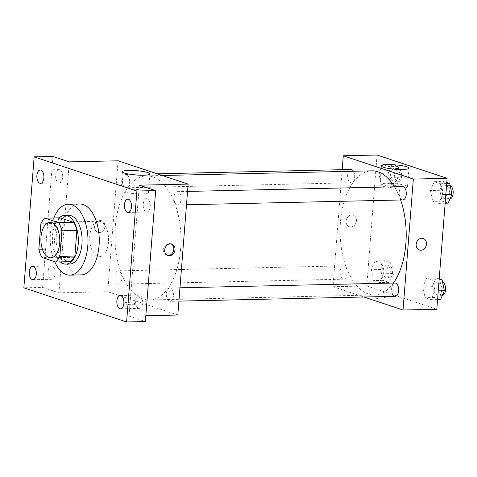 <?xml version="1.0" encoding="UTF-8"?>
<svg xmlns="http://www.w3.org/2000/svg" width="477" height="477" viewBox="0 0 477 477"><rect width="100%" height="100%" fill="white"/><g stroke="black" fill="none" stroke-linecap="round" stroke-linejoin="round"><path stroke-width="0.36" stroke-dasharray="2.38 1.79" d="M108.488 242.107A17.738 9.433 88.7 0 1 99.538 256.733A17.738 9.433 88.7 0 1 89.712 239.21A17.738 9.433 88.7 0 1 98.751 221.268A17.738 9.433 88.7 0 1 108.488 242.107M70.668 261.67L56.966 257.115L41.952 257.449M56.966 257.115A23.82 12.67 88.7 0 1 53.847 249.066L38.834 249.399M60.054 217.834A23.82 12.67 88.7 0 0 55.863 223.451L53.847 249.066M59.309 217.852A24.387 12.974 -91.3 0 0 52.392 240.044A24.387 12.974 -91.3 0 0 60.293 261.903M69.66 264.049A24.387 12.974 88.7 0 1 67.227 263.674A24.387 12.974 88.7 0 1 56.155 237.671A24.387 12.974 88.7 0 1 68.575 215.288M55.863 223.451L40.849 223.785M54.67 261.676A35.471 18.871 88.7 0 1 53.841 217.971M81.168 274.883A35.471 18.871 88.7 0 1 61.509 239.836A35.471 18.871 88.7 0 1 79.587 203.953M52.923 156.45L42.62 287.392L23.85 287.81M42.62 287.392L58.963 292.824L107.76 291.739L177.814 315.029M145.825 315.744L129.023 316.12L145.366 321.552M132.862 304.743A6.1 0.966 4.5 0 0 135.73 304.153A6.1 0.966 4.5 0 0 129.726 302.716A6.1 0.966 4.5 0 0 123.573 303.199A6.1 0.966 4.5 0 0 126.667 304.29A6.1 0.966 4.5 0 0 132.862 304.743A6.1 0.966 4.5 0 0 135.73 304.153A6.1 0.966 4.5 0 0 129.726 302.71A6.1 0.966 4.5 0 0 123.573 303.193A6.1 0.966 4.5 0 0 126.667 304.284A6.1 0.966 4.5 0 0 132.862 304.743M138.622 308.291A6.648 3.536 -91.3 0 0 139.284 308.392A6.648 3.536 -91.3 0 0 142.671 302.287A6.648 3.536 -91.3 0 0 139.654 295.197A6.648 3.536 -91.3 0 0 138.992 295.096A6.648 3.536 -91.3 0 0 135.599 301.202A6.648 3.536 -91.3 0 0 138.622 308.291M146.206 211.919A6.648 3.536 -91.3 0 0 146.868 212.021A6.648 3.536 -91.3 0 0 150.255 205.915A6.648 3.536 -91.3 0 0 147.238 198.826A6.648 3.536 -91.3 0 0 146.576 198.724A6.648 3.536 -91.3 0 0 143.183 204.824A6.648 3.536 -91.3 0 0 146.206 211.919M129.023 316.12L139.326 185.177M58.635 182.804A6.648 3.536 -91.3 0 0 59.303 182.906A6.648 3.536 -91.3 0 0 62.69 176.8A6.648 3.536 -91.3 0 0 59.667 169.711A6.648 3.536 -91.3 0 0 59.005 169.609A6.648 3.536 -91.3 0 0 55.618 175.709A6.648 3.536 -91.3 0 0 58.635 182.804M51.051 279.176A6.648 3.536 -91.3 0 0 51.713 279.278A6.648 3.536 -91.3 0 0 55.105 273.172A6.648 3.536 -91.3 0 0 52.082 266.083A6.648 3.536 -91.3 0 0 51.421 265.981A6.648 3.536 -91.3 0 0 48.034 272.087A6.648 3.536 -91.3 0 0 51.051 279.176M69.272 161.882L58.963 292.824M180.634 248.785A62.076 33.026 88.7 0 1 149.325 299.973A62.076 33.026 88.7 0 1 114.927 238.649A62.076 33.026 88.7 0 1 146.558 175.852A62.076 33.026 88.7 0 1 180.634 248.785M118.063 160.797L107.76 291.739M129.458 182.321A6.648 3.536 88.7 0 1 126.101 187.807A6.648 3.536 88.7 0 1 122.416 181.236A6.648 3.536 88.7 0 1 125.803 174.504A6.648 3.536 88.7 0 1 129.458 182.321M173.431 295.835A6.648 3.536 88.7 0 1 170.074 301.321A6.648 3.536 88.7 0 1 166.39 294.75A6.648 3.536 88.7 0 1 169.782 288.025A6.648 3.536 88.7 0 1 173.431 295.835M121.873 278.693A6.648 3.536 88.7 0 1 118.517 284.179A6.648 3.536 88.7 0 1 114.832 277.608A6.648 3.536 88.7 0 1 118.218 270.882A6.648 3.536 88.7 0 1 121.873 278.693M174.01 197.132A6.648 3.536 -91.3 0 0 177.665 204.949A6.648 3.536 -91.3 0 0 181.051 198.223A6.648 3.536 -91.3 0 0 177.366 191.653A6.648 3.536 -91.3 0 0 174.01 197.132M94.613 226.676A6.1 5.074 108.4 0 0 97.851 232.347A6.1 5.074 108.4 0 0 104.588 228.161A6.1 5.074 108.4 0 0 101.696 220.773A6.1 5.074 108.4 0 0 94.613 226.676A6.1 5.074 108.4 0 0 97.857 232.347A6.1 5.074 108.4 0 0 104.588 228.161A6.1 5.074 108.4 0 0 101.702 220.773A6.1 5.074 108.4 0 0 94.619 226.676M167.332 255.398A6.1 5.074 -71.6 0 1 166.729 255.249A6.1 5.074 -71.6 0 1 163.844 247.861A6.1 5.074 -71.6 0 1 170.575 243.675A6.1 5.074 -71.6 0 1 171.154 243.914M142.009 193.883A13.803 2.182 -175.5 0 1 127.973 192.857A13.803 2.182 -175.5 0 1 120.973 190.383A13.803 2.182 -175.5 0 1 134.908 189.291A13.803 2.182 -175.5 0 1 148.496 192.547A13.803 2.182 -175.5 0 1 142.009 193.883M393.418 283.04A62.076 33.026 88.7 0 1 374.534 294.959A62.076 33.026 88.7 0 1 340.137 233.635A62.076 33.026 88.7 0 1 371.774 170.838M394.545 186.811A62.076 33.026 88.7 0 1 400.632 199.982M402.582 186.632A6.648 3.536 -91.3 0 0 399.225 192.118A6.648 3.536 -91.3 0 0 402.874 199.935M347.083 273.679A6.648 3.536 88.7 0 1 343.732 279.164A6.648 3.536 88.7 0 1 340.047 272.594A6.648 3.536 88.7 0 1 343.434 265.862A6.648 3.536 88.7 0 1 347.083 273.679M395.29 296.306A6.648 3.536 88.7 0 1 391.605 289.736A6.648 3.536 88.7 0 1 394.998 283.01M353.481 171.243A6.648 3.536 88.7 0 1 354.667 177.307A6.648 3.536 88.7 0 1 351.316 182.792A6.648 3.536 88.7 0 1 347.632 176.222A6.648 3.536 88.7 0 1 351.018 169.49M342.188 169.687L332.976 286.725L363.897 297.004M377.063 155.031L366.753 285.973L332.976 286.725M366.753 285.973L436.813 309.263M384.349 299.145A6.1 0.966 4.5 0 0 387.217 298.554A6.1 0.966 4.5 0 0 381.212 297.117A6.1 0.966 4.5 0 0 375.059 297.6A6.1 0.966 4.5 0 0 378.154 298.691A6.1 0.966 4.5 0 0 384.349 299.145A6.1 0.966 4.5 0 0 387.217 298.554A6.1 0.966 4.5 0 0 381.218 297.111A6.1 0.966 4.5 0 0 375.059 297.594A6.1 0.966 4.5 0 0 378.154 298.685A6.1 0.966 4.5 0 0 384.349 299.139M382.685 164.559L378.881 173.372L381.141 184.2L387.211 186.221L391.015 177.408L388.755 166.574L382.685 164.559L378.881 173.372L381.141 184.2L387.211 186.221L391.015 177.408L388.755 166.574L382.685 164.559L392.07 164.35L388.266 173.163L390.526 183.991L396.596 186.012L400.4 177.2L398.14 166.366L392.07 164.35M426.665 278.073L422.861 286.886L425.12 297.714L431.184 299.735L434.994 290.922L432.734 280.094L426.665 278.073L422.861 286.886L425.12 297.714L431.184 299.735L434.994 290.922L432.734 280.094L426.665 278.073L436.05 277.864L432.24 286.677L434.505 297.505L440.569 299.526M375.101 260.931L371.297 269.743L373.557 280.571L379.626 282.593L383.43 273.78L381.171 262.952L375.101 260.931L371.297 269.743L373.557 280.571L379.626 282.593L383.43 273.78L381.171 262.952L375.101 260.931L384.486 260.722L380.682 269.535L382.942 280.363L389.011 282.384L392.815 273.571L390.556 262.744L384.486 260.722M434.249 181.701L430.445 190.514L432.705 201.342L438.768 203.363L442.578 194.55L440.319 183.723L434.249 181.701L430.445 190.514L432.705 201.342L438.768 203.363L442.578 194.55L440.319 183.723L434.249 181.701L443.634 181.493L439.824 190.305L442.09 201.133L448.153 203.154M346.105 221.078A6.1 5.074 108.4 0 0 349.343 226.748A6.1 5.074 108.4 0 0 356.075 222.562A6.1 5.074 108.4 0 0 353.189 215.175A6.1 5.074 108.4 0 0 346.105 221.078A6.1 5.074 108.4 0 0 349.343 226.748A6.1 5.074 108.4 0 0 356.08 222.562A6.1 5.074 108.4 0 0 353.189 215.175A6.1 5.074 108.4 0 0 346.105 221.078M419.396 250.037L419.396 250.037A6.1 5.074 -71.6 0 1 416.504 242.65A6.1 5.074 -71.6 0 1 423.242 238.464L423.242 238.464M401.002 188.117A13.803 2.182 -175.5 0 1 386.972 187.085A13.803 2.182 -175.5 0 1 379.966 184.617A13.803 2.182 -175.5 0 1 393.901 183.52A13.803 2.182 -175.5 0 1 407.495 186.781A13.803 2.182 -175.5 0 1 401.002 188.117M446.788 182.542L443.634 181.493M449.394 193.489A6.648 3.536 88.7 0 1 446.043 198.975A6.648 3.536 88.7 0 1 442.358 192.404A6.648 3.536 88.7 0 1 445.745 185.672A6.648 3.536 88.7 0 1 449.394 193.489M439.824 190.305L430.445 190.514M442.09 201.133L432.705 201.342M445.16 203.22L438.768 203.363M445.846 194.479L442.578 194.55M446.705 183.579L440.319 183.723M450.002 198.873A6.648 3.536 88.7 0 1 449.793 198.891A6.648 3.536 88.7 0 1 446.108 192.32A6.648 3.536 88.7 0 1 449.501 185.589A6.648 3.536 88.7 0 1 450.157 185.69M397.836 176.347A6.648 3.536 88.7 0 1 394.479 181.832A6.648 3.536 88.7 0 1 390.794 175.262A6.648 3.536 88.7 0 1 394.187 168.53A6.648 3.536 88.7 0 1 397.836 176.347M388.266 173.163L378.881 173.372M390.526 183.991L381.141 184.2M396.596 186.012L387.211 186.221M400.4 177.2L391.015 177.408M398.14 166.366L388.755 166.574M401.586 176.263A6.648 3.536 88.7 0 1 398.235 181.743A6.648 3.536 88.7 0 1 394.551 175.178A6.648 3.536 88.7 0 1 397.937 168.447A6.648 3.536 88.7 0 1 401.586 176.263M439.198 278.914L436.05 277.864M441.809 289.861A6.648 3.536 88.7 0 1 438.458 295.346A6.648 3.536 88.7 0 1 434.774 288.776A6.648 3.536 88.7 0 1 438.16 282.044A6.648 3.536 88.7 0 1 441.809 289.861M432.24 286.677L422.861 286.886M434.505 297.505L425.12 297.714M437.576 299.592L431.184 299.735M438.262 290.851L434.994 290.922M439.12 279.951L432.734 280.094M442.417 295.245A6.648 3.536 88.7 0 1 442.209 295.263A6.648 3.536 88.7 0 1 438.524 288.692A6.648 3.536 88.7 0 1 441.917 281.961A6.648 3.536 88.7 0 1 442.573 282.062M390.252 272.719A6.648 3.536 88.7 0 1 386.895 278.204A6.648 3.536 88.7 0 1 383.21 271.634A6.648 3.536 88.7 0 1 386.603 264.902A6.648 3.536 88.7 0 1 390.252 272.719M380.682 269.535L371.297 269.743M382.942 280.363L373.557 280.571M389.011 282.384L379.626 282.593M392.815 273.571L383.43 273.78M390.556 262.744L381.171 262.952M394.002 272.635A6.648 3.536 88.7 0 1 390.651 278.121A6.648 3.536 88.7 0 1 386.966 271.55A6.648 3.536 88.7 0 1 390.353 264.818A6.648 3.536 88.7 0 1 394.002 272.635M50.741 257.818L99.538 256.733M49.954 222.354L98.751 221.268M32.949 279.695L51.713 279.278M32.651 266.399L51.421 265.981M120.52 308.81L139.284 308.392M120.222 295.513L138.992 295.096M128.104 212.438L146.868 212.021M127.806 199.142L146.576 198.724M40.533 183.323L59.303 182.906M40.235 170.027L59.005 169.609M166.729 255.249L167.91 255.636M170.575 243.675L171.756 244.069M148.496 192.547L149.963 173.902M120.973 190.383L122.44 171.738M162.293 175.5L146.558 175.852M374.534 294.959L149.325 299.973M177.665 204.949L186.495 204.752M177.366 191.653L187.544 191.426M343.434 265.862L118.218 270.882M343.732 279.164L118.517 284.179M179.96 287.798L169.782 288.025M178.911 301.124L170.074 301.321M157.195 173.807L125.803 174.504M351.316 182.792L126.101 187.807M407.495 186.781L408.962 168.137M379.966 184.617L381.433 165.972M449.501 185.589L445.745 185.672M449.793 198.891L446.043 198.975M397.937 168.447L394.187 168.53M398.235 181.743L394.479 181.832M441.917 281.961L438.16 282.044M442.209 295.263L438.458 295.346M390.353 264.818L386.603 264.902M390.651 278.121L386.895 278.204"/><path stroke-width="0.72" d="M59.691 243.192A17.738 9.433 88.7 0 1 50.741 257.818A17.738 9.433 88.7 0 1 40.915 240.295A17.738 9.433 88.7 0 1 49.954 222.354A17.738 9.433 88.7 0 1 59.691 243.192M58.749 222.723L45.041 218.168A23.82 12.67 88.7 0 0 40.849 223.785L38.834 249.399A23.82 12.67 88.7 0 0 41.952 257.449L55.654 262.004A23.82 12.67 88.7 0 0 59.852 256.387L61.867 230.773A23.82 12.67 88.7 0 0 58.749 222.723L73.762 222.389L60.054 217.834L45.041 218.168M59.852 256.387L74.865 256.054A23.82 12.67 88.7 0 1 70.668 261.67L55.654 262.004M74.865 256.054L76.88 230.439L61.867 230.773M73.762 222.389A23.82 12.67 88.7 0 1 76.88 230.439M60.293 261.903A24.387 12.974 -91.3 0 0 63.471 263.757A24.387 12.974 -91.3 0 0 65.904 264.133A24.387 12.974 -91.3 0 0 78.335 239.466A24.387 12.974 -91.3 0 0 64.818 215.371A24.387 12.974 -91.3 0 0 59.309 217.852M64.818 215.371L68.575 215.288A24.387 12.974 88.7 0 1 81.961 243.938A24.387 12.974 88.7 0 1 69.66 264.049L65.904 264.133M53.841 217.971A35.471 18.871 88.7 0 1 68.324 204.204A35.471 18.871 88.7 0 1 87.798 245.882A35.471 18.871 88.7 0 1 69.904 275.134A35.471 18.871 88.7 0 1 54.67 261.676M68.324 204.204L79.587 203.953A35.471 18.871 88.7 0 1 99.061 245.631A35.471 18.871 88.7 0 1 81.168 274.883L69.904 275.134M40.897 170.128A6.648 3.536 88.7 0 1 43.92 177.217A6.648 3.536 88.7 0 1 40.533 183.323A6.648 3.536 88.7 0 1 36.848 176.752A6.648 3.536 88.7 0 1 40.235 170.027A6.648 3.536 88.7 0 1 40.897 170.128M128.468 199.243A6.648 3.536 88.7 0 1 131.491 206.332A6.648 3.536 88.7 0 1 128.104 212.438A6.648 3.536 88.7 0 1 124.419 205.867A6.648 3.536 88.7 0 1 127.806 199.142A6.648 3.536 88.7 0 1 128.468 199.243M120.884 295.615A6.648 3.536 88.7 0 1 123.907 302.71A6.648 3.536 88.7 0 1 120.52 308.81A6.648 3.536 88.7 0 1 116.829 302.239A6.648 3.536 88.7 0 1 120.222 295.513A6.648 3.536 88.7 0 1 120.884 295.615M33.312 266.5A6.648 3.536 88.7 0 1 36.335 273.595A6.648 3.536 88.7 0 1 32.949 279.695A6.648 3.536 88.7 0 1 29.264 273.124A6.648 3.536 88.7 0 1 32.651 266.399A6.648 3.536 88.7 0 1 33.312 266.5M23.85 287.81L126.596 321.969L136.905 191.027L34.153 156.867L23.85 287.81M145.825 315.744L177.814 315.029L188.123 184.092L139.326 185.177L155.669 190.609L145.366 321.552L126.596 321.969M155.669 190.609L136.905 191.027M188.123 184.092L118.063 160.797L69.272 161.882L52.923 156.45L34.153 156.867M143.476 175.238A13.803 2.182 -175.5 0 1 129.446 174.206A13.803 2.182 -175.5 0 1 122.44 171.738A13.803 2.182 -175.5 0 1 136.374 170.641A13.803 2.182 -175.5 0 1 149.963 173.902A13.803 2.182 -175.5 0 1 143.476 175.238M174.993 249.739A6.1 5.074 -71.6 0 1 167.91 255.636A6.1 5.074 -71.6 0 1 165.018 248.255A6.1 5.074 -71.6 0 1 171.756 244.069A6.1 5.074 -71.6 0 1 174.993 249.739M171.154 243.914A6.1 5.074 -71.6 0 1 173.813 249.346A6.1 5.074 -71.6 0 1 167.332 255.398M400.632 199.982A62.076 33.026 88.7 0 1 405.849 243.771A62.076 33.026 88.7 0 1 393.418 283.04M162.293 175.5L371.774 170.838A62.076 33.026 88.7 0 1 394.545 186.811M186.495 204.752L402.874 199.935A6.648 3.536 -91.3 0 0 406.267 193.203A6.648 3.536 -91.3 0 0 402.582 186.632L187.544 191.426M179.96 287.798L394.998 283.01A6.648 3.536 88.7 0 1 398.647 290.821A6.648 3.536 88.7 0 1 395.29 296.306L178.911 301.124M157.195 173.807L351.018 169.49A6.648 3.536 88.7 0 1 353.481 171.243M363.897 297.004L403.029 310.014L413.332 179.072L343.279 155.782L342.188 169.687M343.279 155.782L377.063 155.031L447.116 178.32L436.813 309.263L403.029 310.014M447.116 178.32L413.332 179.072M402.469 169.472A13.803 2.182 -175.5 0 1 388.439 168.441A13.803 2.182 -175.5 0 1 381.433 165.972A13.803 2.182 -175.5 0 1 395.367 164.875A13.803 2.182 -175.5 0 1 408.962 168.137A13.803 2.182 -175.5 0 1 402.469 169.472M423.242 238.464A6.1 5.074 -71.6 0 1 426.48 244.135A6.1 5.074 -71.6 0 1 419.396 250.037A6.1 5.074 -71.6 0 1 416.51 242.65A6.1 5.074 -71.6 0 1 423.242 238.464A6.1 5.074 -71.6 0 1 426.48 244.141A6.1 5.074 -71.6 0 1 419.396 250.037M445.16 203.22L448.153 203.154L451.963 194.342L449.698 183.514L446.788 182.542M451.963 194.342L445.846 194.479M449.698 183.514L446.705 183.579M450.157 185.69A6.648 3.536 88.7 0 1 453.15 193.406A6.648 3.536 88.7 0 1 450.002 198.873M437.576 299.592L440.569 299.526L444.373 290.714L442.113 279.886L439.198 278.914M444.373 290.714L438.262 290.851M442.113 279.886L439.12 279.951M442.573 282.062A6.648 3.536 88.7 0 1 445.566 289.777A6.648 3.536 88.7 0 1 442.417 295.245"/></g></svg>
